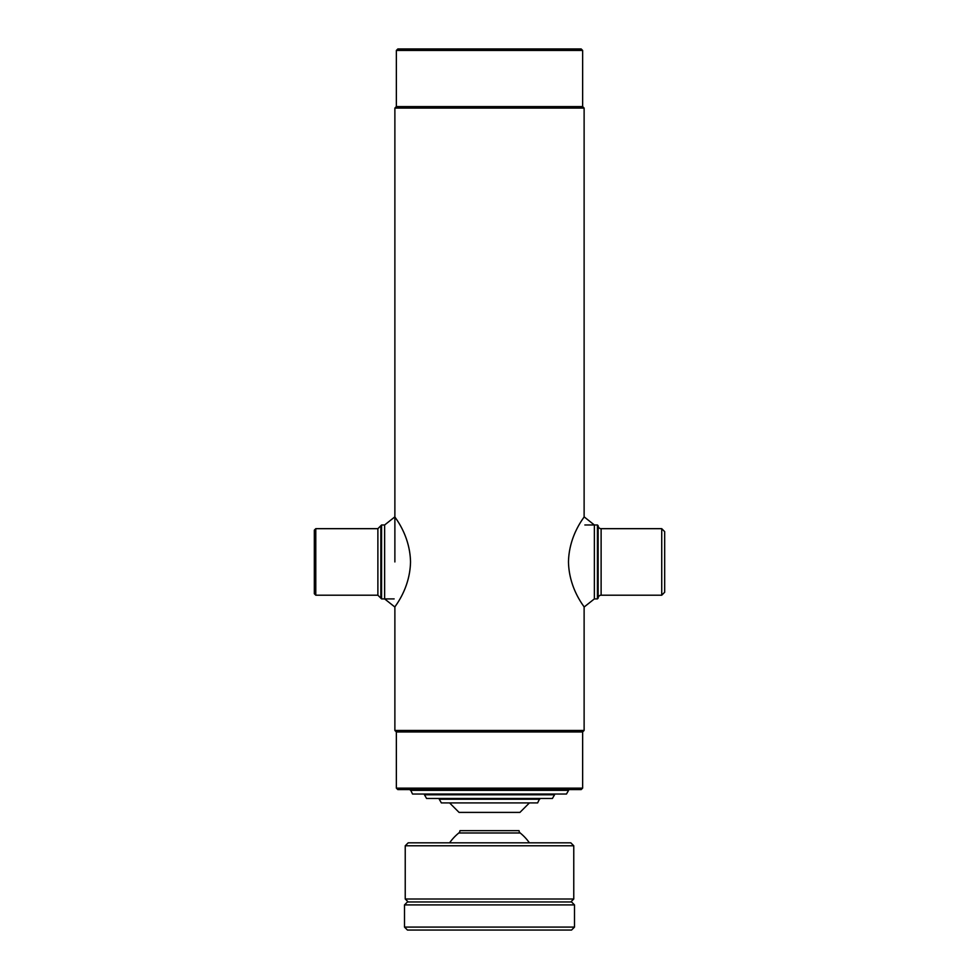 <?xml version="1.0" encoding="UTF-8"?>
<svg xmlns="http://www.w3.org/2000/svg" width="979" height="979" viewBox="0 0 979 979"><rect width="100%" height="100%" fill="white"/><g stroke="black" fill="none" stroke-linecap="round" stroke-linejoin="round"><path stroke-width="1.47" d="M582.64 788.132L581.159 789.6L397.841 789.6L396.36 788.132L582.64 788.132L582.64 731.949L584.12 730.469L584.12 607.029L594.363 598.903L597.423 598.903L597.423 524.977L598.157 525.723A2.961 2.961 0 0 0 601.118 528.672L661.731 528.672L661.731 595.208L664.68 592.246L664.68 531.634L661.731 528.672M396.36 788.132L396.36 731.949L582.64 731.949M396.36 731.949L394.88 730.469L584.12 730.469M594.363 598.903L594.363 524.977L584.12 516.851L584.12 108.082L394.88 108.082L394.88 561.934M394.88 730.469L394.88 607.029L384.637 598.903L384.637 524.977L381.577 524.977L381.577 598.903L394.145 598.903M394.88 108.082L396.36 106.601L582.64 106.601L584.12 108.082M582.64 106.601L582.64 50.431L396.36 50.431L396.36 106.601M396.36 50.431L397.841 48.95L581.159 48.95L582.64 50.431M598.157 525.723L598.157 598.157A2.961 2.961 0 0 1 601.118 595.208L661.731 595.208M598.157 598.157L597.423 598.903M584.855 524.977L597.423 524.977M315.789 528.672L314.32 530.153L314.32 593.727L315.789 595.208L315.789 528.672L377.882 528.672L377.882 595.208L380.843 598.157L380.843 525.723L381.577 524.977M568.481 561.934C569.032 589.639 585.234 607.641 584.12 607.029C585.173 607.543 569.044 589.652 568.481 561.934C569.032 534.204 585.246 516.227 584.12 516.851C585.161 516.349 569.007 534.301 568.481 561.934M410.519 561.934C409.968 589.639 393.766 607.641 394.88 607.029C393.827 607.543 409.956 589.652 410.519 561.934C409.968 534.204 393.754 516.227 394.88 516.851C393.839 516.349 409.993 534.301 410.519 561.934M554.542 794.777L552.413 798.472L426.587 798.472L424.458 794.777L554.542 794.777L554.542 794.042M539.759 799.219L439.241 799.219L441.37 802.915L537.63 802.915L539.759 798.472M449.581 802.915L459.065 812.399L519.935 812.399L529.419 802.915M489.5 832.97L520.167 832.97A2.961 2.961 0 0 1 519.066 830.669L459.934 830.669A2.961 2.961 0 0 1 458.833 832.97L489.5 832.97M410.409 790.347L568.591 790.347L566.462 794.042L412.538 794.042L410.409 789.6M568.591 790.347L568.591 789.6M489.5 899.003L573.767 899.003L573.767 845.783L405.233 845.783L405.233 899.003L489.5 899.003M405.233 845.783L408.194 842.821L570.806 842.821L573.767 845.783M404.498 927.089L407.448 930.05L571.552 930.05L574.502 927.089L574.502 904.914L404.498 904.914L404.498 927.089L574.502 927.089M404.498 904.914L407.448 901.965L571.552 901.965L574.502 904.914M601.118 528.672L601.118 595.208M377.882 595.208L315.789 595.208M380.843 598.157L381.577 598.903M377.882 528.672L380.843 525.723M384.637 524.977L394.88 516.851M529.394 842.821A48.791 48.791 0 0 0 520.167 832.97M458.833 832.97A48.791 48.791 0 0 0 449.606 842.821M570.806 901.965L573.767 899.003M408.194 901.965L405.233 899.003"/></g></svg>
